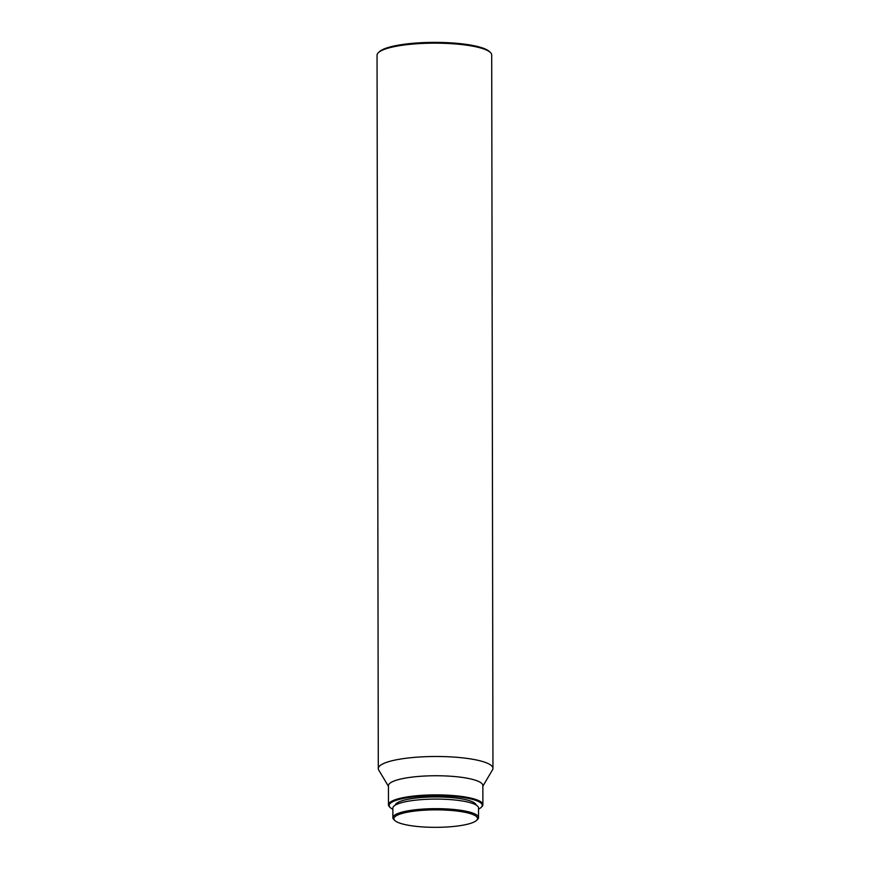 <?xml version="1.0" encoding="UTF-8"?>
<svg xmlns="http://www.w3.org/2000/svg" width="870" height="870" viewBox="0 0 870 870"><rect width="100%" height="100%" fill="white"/><g stroke="black" fill="none" stroke-linecap="round" stroke-linejoin="round"><path stroke-width="1.3" d="M478.522 809.133A46.534 9.722 179.9 0 0 481.153 807.404A46.534 9.722 179.9 0 0 464.362 797.692A46.534 9.722 179.9 0 0 415.099 796.713A46.534 9.722 179.9 0 0 390.228 807.556A46.534 9.722 179.9 0 0 392.859 809.285M390.228 807.556L389.564 806.936A47.208 9.864 -0.1 0 1 388.477 804.826A47.208 9.864 -0.1 0 1 414.794 795.93A47.208 9.864 -0.1 0 1 482.893 804.663A47.208 9.864 -0.1 0 1 481.806 806.773L481.153 807.404M388.477 804.826L388.444 785.697A47.208 9.864 -0.1 0 1 414.762 776.801A47.208 9.864 -0.1 0 1 477.989 781.173A47.208 9.864 -0.1 0 1 482.861 785.534L482.893 804.663M476.129 805.022A40.466 8.461 179.9 0 0 417.785 797.844A40.466 8.461 179.9 0 0 395.241 805.163M388.444 786.306L378.733 770.048A57.333 11.984 -0.1 0 1 378.298 768.569A57.333 11.984 -0.1 0 1 422.592 756.824A57.333 11.984 -0.1 0 1 487.037 763.077A57.333 11.984 -0.1 0 1 492.953 768.362A57.333 11.984 -0.1 0 1 492.518 769.841L482.872 786.143M378.298 768.569L377.047 55.234A57.333 11.984 -0.1 0 1 378.363 52.678A57.333 11.984 -0.1 0 1 409.009 44.435A57.333 11.984 -0.1 0 1 485.786 49.753A57.333 11.984 -0.1 0 1 490.375 52.483A57.333 11.984 -0.1 0 1 491.702 55.038L492.953 768.362M476.564 820.388L477.554 819.442A42.826 8.95 179.9 0 0 478.533 817.528A42.826 8.95 179.9 0 0 416.763 809.611A42.826 8.95 179.9 0 0 392.881 817.68A42.826 8.95 179.9 0 0 393.871 819.594L394.86 820.53A41.814 8.743 179.9 0 0 454.216 826.402A41.814 8.743 179.9 0 0 476.564 820.388A41.814 8.743 179.9 0 0 461.47 811.666A41.814 8.743 179.9 0 0 417.208 810.786A41.814 8.743 179.9 0 0 394.86 820.53M478.533 817.528L478.522 807.969A42.826 8.95 179.9 0 0 416.741 800.041A42.826 8.95 179.9 0 0 392.859 808.11L392.881 817.68M378.363 52.678L379.353 51.732A56.322 11.767 -0.1 0 1 409.455 43.63A56.322 11.767 -0.1 0 1 489.386 51.537L490.375 52.483"/></g></svg>
